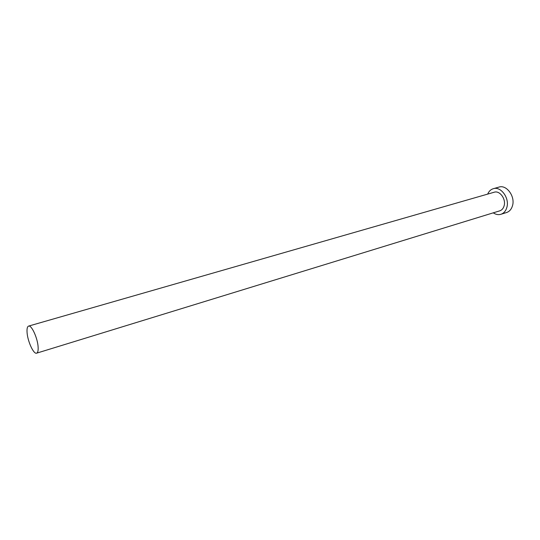 <?xml version="1.0" encoding="UTF-8"?>
<svg xmlns="http://www.w3.org/2000/svg" width="540" height="540" viewBox="0 0 540 540"><rect width="100%" height="100%" fill="white"/><g stroke="black" fill="none" stroke-linecap="round" stroke-linejoin="round"><path stroke-width="0.81" d="M27.047 332.093C27.439 340.889 33.602 354.55 36.626 353.167C37.787 352.721 38.293 350.784 38.138 347.375C37.827 338.553 31.543 324.668 28.573 326.099C27.364 326.565 26.852 328.563 27.047 332.093M36.626 353.167L499.77 210.836C501.896 210.114 503.341 208.454 504.104 205.848C506.216 199.112 499.75 190.256 494.235 192.22L28.573 326.099M493.256 212.834C495.808 214.542 498.353 215.028 500.911 214.292C503.807 213.307 505.784 211.032 506.831 207.475C509.76 198.207 500.87 186.017 493.297 188.703C490.759 189.486 488.889 191.282 487.688 194.103M500.911 214.292L506.54 212.537C509.45 211.552 511.434 209.291 512.487 205.74C515.444 196.519 506.561 184.403 498.974 187.09L493.297 188.703"/></g></svg>
